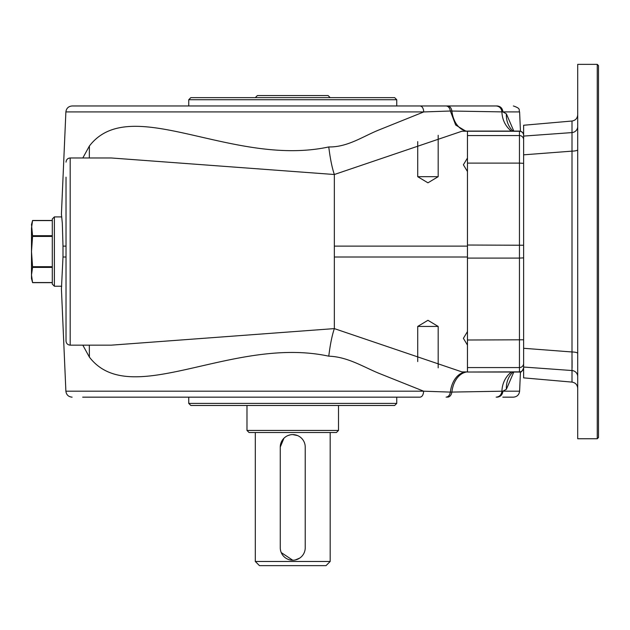 <?xml version="1.0" encoding="UTF-8"?>
<svg xmlns="http://www.w3.org/2000/svg" width="630" height="630" viewBox="0 0 630 630"><rect width="100%" height="100%" fill="white"/><g stroke="black" fill="none" stroke-linecap="round" stroke-linejoin="round"><path stroke-width="0.94" d="M330.183 561.48L326.025 565.638L259.466 565.638L255.307 561.48L330.183 561.48L330.183 432.519M281.224 552.549L292.745 560.227M290.304 434.842L287.957 435.55M283.925 438.252L280.263 447.079A12.482 12.482 0 0 1 292.745 434.598A12.482 12.482 0 0 1 305.227 447.079L305.227 547.746A12.482 12.482 0 0 1 292.745 560.227A12.482 12.482 0 0 1 280.263 547.746L280.263 447.079M297.549 435.558L292.745 434.598M295.186 559.983L299.683 558.125M330.183 97.642L328.104 95.563L257.386 95.563L255.307 97.642M338.507 430.44L336.42 432.519L249.063 432.519L246.984 430.44L338.507 430.44L338.507 405.476M598.5 251.559L598.5 437.511L597.256 438.756L597.256 64.362L598.5 65.614L598.5 251.559M577.702 376.59A6.237 6.079 -0 0 0 572.001 370.534L523.624 367.038L523.624 377.866L572.001 382.103L572.001 132.584A6.237 6.079 180 0 0 577.702 126.535M523.624 367.038L523.624 348.288L572.001 351.973A6.237 1.417 0 0 1 577.702 353.391M577.702 149.735A6.237 1.417 180 0 1 572.001 151.145L523.624 154.83L523.624 348.288M523.624 154.83L523.624 136.08L572.001 132.584L572.001 121.023C575.505 120.417 577.403 118.346 577.702 114.802M572.001 121.023L523.624 125.252L523.624 136.08M513.804 372.031L506.386 389.261L502.929 391.191L519.608 391.191L520.443 371.913M82.664 397.16L420.068 397.16C422.179 396.829 423.376 394.837 423.659 391.191L378.52 373.149C362.778 366.605 347.311 356.769 328.773 356.178C232.328 335.404 130.607 410.791 89.397 357.108L82.821 345.161M65.882 111.927C66.378 108.281 68.457 106.297 72.119 105.966L420.155 105.966C422.258 106.32 423.462 108.313 423.754 111.927L65.882 111.927L61.425 214.121L62.323 223.217L62.992 246.117L62.992 257.001L61.425 288.997L65.882 391.191L423.659 391.191L450.371 392.104L502.929 391.191C502.456 394.813 500.535 396.805 497.157 397.16M89.318 157.965L89.397 146.01C130.615 92.326 232.32 167.714 328.773 146.947C347.469 147.31 362.754 136.505 378.559 130.111L423.754 111.935L450.371 111.014C449.773 107.888 448.347 106.202 446.095 105.966L427.943 105.966M523.624 135.418A4.158 4.158 180 0 0 519.459 131.268L461.932 131.229L334.341 174.51L111.132 157.965M111.258 157.965L70.19 157.965L70.19 345.161L111.274 345.161L334.341 328.608L334.341 174.51C332.049 167.745 330.191 158.555 328.773 146.947M52.298 220.579L32.555 220.579L31.5 228.147L31.5 278.602L32.587 282.649M328.773 356.178C330.191 344.571 332.049 335.38 334.341 328.608L461.932 371.897L467.46 371.92A24.956 17.301 87.7 0 0 466.476 371.92L461.932 371.897M467.46 371.857L467.46 367.566L519.459 367.566L519.459 372.031L467.46 372.031L519.459 371.857A4.158 4.158 0 0 0 523.624 367.7M467.46 131.268L467.46 135.56L519.459 135.56A4.158 4.158 -0 0 1 523.624 139.71M82.821 157.965L89.397 146.01M511.387 131.095A24.956 22.971 97.1 0 1 501.921 111.888L450.371 111.014L455.679 125.031L465.822 131.158M512.938 131.095A24.956 22.546 128.4 0 1 506.386 113.857L513.804 131.095M420.155 105.966L497.157 105.966C500.551 106.297 502.48 108.281 502.937 111.927L506.386 113.857M513.371 105.966C521.648 108.722 518.356 110.093 519.608 111.927L501.921 111.888C501.433 108.289 499.511 106.312 496.172 105.966L497.157 105.966M506.386 389.261A24.956 22.546 51.6 0 1 512.938 372.031M466.988 131.182A24.956 17.467 92.9 0 1 451.899 111.03C451.3 107.895 449.859 106.21 447.584 105.966M467.46 131.197L461.932 131.229M396.743 403.397L394.663 405.476L190.827 405.476L188.748 403.397L396.743 403.397L396.743 397.16M446.095 397.16L446.095 397.16C448.347 396.916 449.773 395.231 450.371 392.104A24.956 17.301 87.7 0 1 465.822 371.968M292.745 99.721L188.748 99.721L190.827 97.642L394.663 97.642L396.743 99.721L292.745 99.721M52.298 284.138L52.298 218.988L54.377 216.901L54.377 286.217L52.298 284.138M52.298 220.468L32.587 220.468L31.5 224.524L32.555 235.707L52.298 235.707M438.173 367.833L438.173 326.442L417.714 326.442L417.714 361.573M496.172 397.16C499.511 396.805 501.433 394.829 501.921 391.23A24.956 22.971 82.9 0 1 511.387 372.031M447.584 397.16C449.859 396.916 451.3 395.223 451.899 392.088A24.956 17.467 87.1 0 1 467.003 371.936M52.298 267.411L32.555 267.411L31.5 274.979L32.555 282.547L52.298 282.547M32.555 267.411L32.555 266.695L52.298 266.695M52.298 236.431L32.555 236.431L31.5 251.559L32.555 266.695M32.555 236.431L32.555 235.707M70.19 345.161C67.662 344.909 66.276 343.523 66.024 341.003L66.024 177.18M66.024 324.363L66.024 178.762M61.732 216.901L54.377 216.901M89.318 345.161L89.397 357.108M417.714 141.616L417.714 176.684L438.173 176.684L438.173 135.3M597.256 64.362L577.702 64.362L577.702 438.756L597.256 438.756M572.087 360.21L572.079 367.778M66.024 257.001L62.992 257.001M334.341 257.001L467.46 257.001M62.992 246.117L66.024 246.117M467.46 246.117L334.341 246.117M467.46 367.566L467.46 340.011L523.624 339.791M523.624 363.408A4.158 4.158 0 0 1 519.459 367.566L519.459 258.095L467.46 258.095L467.46 340.011M467.46 258.095L467.46 245.031L523.624 245.243M523.624 257.875L519.459 258.095L519.459 163.115L467.46 163.115L467.46 245.031M467.46 163.115L467.46 135.56M467.46 131.095L519.459 131.095L519.459 163.115L523.624 163.327M255.307 561.48L255.307 432.519M246.984 430.44L246.984 405.476M512.985 131.095L512.064 130.205M512.064 372.913L512.985 372.031M467.909 131.268L466.476 131.197M519.608 391.191C519.112 394.837 517.033 396.829 513.371 397.16L502.819 397.16M65.882 391.191C66.378 394.837 68.457 396.829 72.119 397.16M188.748 397.16L188.748 403.397M519.608 111.927L520.443 131.213M519.459 131.095C521.986 131.339 523.373 132.725 523.624 135.253M519.459 372.031C520.766 372.858 522.152 371.472 523.624 367.865M70.19 157.965C67.662 158.209 66.276 159.595 66.024 162.123M61.732 286.217L54.377 286.217M438.173 326.442L427.943 320.292L417.714 326.442M111.274 345.161L110.754 345.161M396.743 105.966L396.743 99.721M188.748 105.966L188.748 99.721M417.714 176.684L427.943 182.826L438.173 176.684M572.001 382.103C575.505 382.709 577.403 384.78 577.702 388.316M466.476 371.92L467.909 371.857M32.587 282.657L52.298 282.657M467.46 158.02L463.397 164.784L467.46 171.549M467.46 331.569L463.397 338.334L467.46 345.098"/></g></svg>
